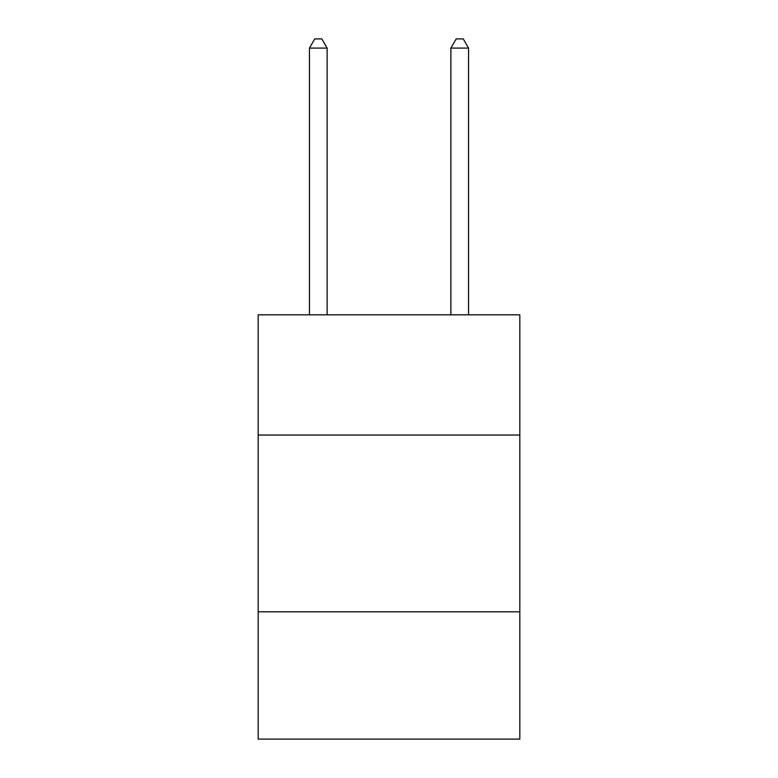 <?xml version="1.0" encoding="UTF-8"?>
<svg xmlns="http://www.w3.org/2000/svg" width="778" height="778" viewBox="0 0 778 778"><rect width="100%" height="100%" fill="white"/><g stroke="black" fill="none" stroke-linecap="round" stroke-linejoin="round"><path stroke-width="1.17" d="M519.821 435.038L519.821 314.818L258.179 314.818L258.179 435.038L519.821 435.038L519.821 739.1L258.179 739.1L258.179 435.038M519.821 611.819L258.179 611.819M468.55 314.818L468.55 48.09L450.87 48.09L450.87 314.818M450.87 48.09L456.18 38.9L463.25 38.9L468.55 48.09M327.13 314.818L327.13 48.09L309.45 48.09L309.45 314.818M309.45 48.09L314.75 38.9L321.82 38.9L327.13 48.09"/></g></svg>
